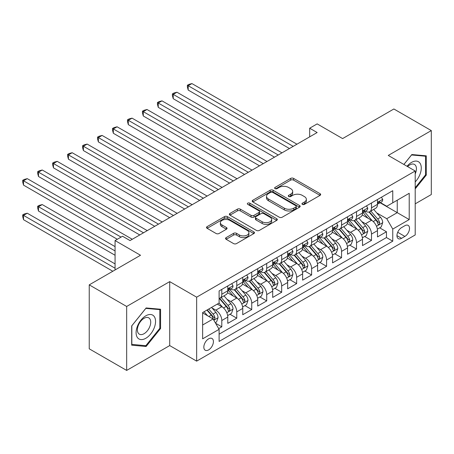 <?xml version="1.0" encoding="UTF-8"?>
<svg xmlns="http://www.w3.org/2000/svg" width="454" height="454" viewBox="0 0 454 454"><rect width="100%" height="100%" fill="white"/><g stroke="black" fill="none" stroke-linecap="round" stroke-linejoin="round"><path stroke-width="0.68" d="M302.375 204.379A1.453 0.84 0 0 0 304.435 204.379L320.047 195.368A2.077 1.197 0 0 0 320.655 194.516A2.077 1.197 0 0 0 320.047 193.671L293.596 178.399A2.077 1.197 0 0 0 290.656 178.399L275.045 187.411A1.453 0.84 0 0 0 274.619 188.007A1.453 0.84 0 0 0 275.045 188.603A1.453 0.84 0 0 0 277.105 188.603L279.125 187.434A6.651 3.842 0 0 1 288.528 187.434L290.73 188.705A6.651 3.842 0 0 1 292.682 191.423A6.651 3.842 0 0 1 290.73 194.136L288.71 195.305A1.453 0.84 0 0 0 288.284 195.895A1.453 0.84 0 0 0 288.71 196.491A1.453 0.84 0 0 0 290.77 196.491L292.79 195.322A6.651 3.842 0 0 1 302.194 195.322L304.396 196.599A6.651 3.842 0 0 1 306.348 199.312A6.651 3.842 0 0 1 304.396 202.024L302.375 203.193A1.453 0.84 0 0 0 301.95 203.789A1.453 0.84 0 0 0 302.375 204.379L302.375 203.193M208.624 349.898A6.776 3.91 120 0 0 213.051 343.928A6.776 3.91 120 0 0 212.012 338.502A6.776 3.91 120 0 0 208.624 338.837A6.776 3.91 120 0 0 204.198 344.807A6.776 3.91 120 0 0 205.236 350.233A6.776 3.91 120 0 0 208.624 349.898M226.154 237.612A2.077 1.197 0 0 0 225.547 238.463A2.077 1.197 0 0 0 226.154 239.309L233.572 243.594A2.077 1.197 0 0 0 236.511 243.594L253.848 233.583A2.077 1.197 0 0 0 254.461 232.737A2.077 1.197 0 0 0 253.848 231.886L227.403 216.62A2.077 1.197 0 0 0 224.463 216.62L207.126 226.631A2.077 1.197 0 0 0 206.513 227.477A2.077 1.197 0 0 0 207.126 228.322L216.087 233.498A2.077 1.197 0 0 0 219.027 233.498L226.45 229.213A2.077 1.197 0 0 0 227.057 228.368A2.077 1.197 0 0 0 226.45 227.516L222 224.951A5.562 3.212 0 0 1 220.372 222.681A5.562 3.212 0 0 1 223.805 219.719A5.562 3.212 0 0 1 229.866 220.417L247.277 230.467A5.562 3.212 0 0 1 248.906 232.737A5.562 3.212 0 0 1 245.472 235.7A5.562 3.212 0 0 1 239.417 235.007L236.511 233.328A2.077 1.197 0 0 0 233.572 233.328L226.154 237.612L226.154 239.309M415.206 203.84L431.3 194.545L431.3 130.587L393.873 108.983L342.605 138.583L317.153 123.891L309.673 128.215L317.153 132.534L130.031 240.569L122.546 236.245L115.066 240.569L115.066 269.954M126.666 306.467L126.666 370.424L169.705 345.579L169.705 281.622L126.666 306.467L89.239 284.862L140.513 255.262L115.066 240.569M169.705 281.622L196.65 297.177L415.206 170.993L415.206 234.951L196.65 361.134L196.65 297.177M431.3 130.587L388.261 155.438L415.206 170.993M279.272 217.211A2.077 1.197 0 0 0 282.212 217.211L299.549 207.2A2.077 1.197 0 0 0 300.156 206.354A2.077 1.197 0 0 0 299.549 205.503L273.098 190.237A2.077 1.197 0 0 0 270.164 190.237L252.821 200.242A2.077 1.197 0 0 0 252.214 201.094A2.077 1.197 0 0 0 252.821 201.939L279.272 217.211M248.332 204.697A1.453 0.84 0 0 1 249.808 204.902L249.808 203.171L276.702 218.697A2.077 1.197 0 0 1 277.309 219.543A2.077 1.197 0 0 1 276.702 220.394L259.359 230.405A2.077 1.197 0 0 1 256.425 230.405L229.974 215.134L229.974 213.437A2.077 1.197 0 0 0 229.366 214.282A2.077 1.197 0 0 0 229.974 215.134M229.974 213.437L237.397 209.152A2.077 1.197 0 0 1 240.331 209.152L251.062 215.344A2.077 1.197 0 0 0 253.996 215.344L258.922 212.506A2.077 1.197 0 0 0 259.529 211.655A2.077 1.197 0 0 0 258.922 210.809L247.753 204.357A1.453 0.84 0 0 1 247.328 203.767A1.453 0.84 0 0 1 248.224 202.989A1.453 0.84 0 0 1 249.808 203.171M126.666 370.424L89.239 348.82L89.239 284.862M218.692 328.617L221.796 326.823L215.588 323.237M212.052 307.971L215.809 310.144A8.467 4.892 60 0 1 221.796 320.513L227.783 317.057L227.783 323.367L236.767 318.18L229.957 314.247M227.023 299.328L230.78 301.501A8.467 4.892 60 0 1 236.767 311.87L242.754 308.414L242.754 314.724L251.737 309.537L244.927 305.604M241.993 290.685L245.75 292.858A8.467 4.892 60 0 1 251.737 303.227L257.724 299.771L257.724 306.081L266.708 300.894L259.898 296.961M256.958 282.048L260.721 284.215A8.467 4.892 60 0 1 266.708 294.584L272.695 291.127L272.695 297.438L281.679 292.251L274.869 288.318M271.929 273.404L275.692 275.572A8.467 4.892 60 0 1 281.679 285.946L287.666 282.484L287.666 288.795L296.649 283.608L289.834 279.675M286.9 264.761L290.656 266.929A8.467 4.892 60 0 1 296.649 277.303L302.636 273.841L302.636 280.152L311.614 274.965L304.804 271.032M301.87 256.118L305.627 258.286A8.467 4.892 60 0 1 311.614 268.66L317.607 265.198L317.607 271.509L326.585 266.322L319.775 262.389M316.841 247.475L320.598 249.643A8.467 4.892 60 0 1 326.585 260.017L332.572 256.555L332.572 262.866L341.556 257.679L334.746 253.752M331.812 238.832L335.568 241A8.467 4.892 60 0 1 341.556 251.374L347.543 247.918L347.543 254.223L356.526 249.042L349.716 245.109M346.782 230.189L350.539 232.357A8.467 4.892 60 0 1 356.526 242.731L362.513 239.275L362.513 245.58L371.497 240.399L371.497 234.088A8.467 4.892 -120 0 0 365.51 223.714L361.747 221.546M364.687 236.466L371.497 240.399M227.783 317.057A8.467 4.892 -120 0 0 221.796 306.688L217.307 304.095M242.754 308.414A8.467 4.892 -120 0 0 236.767 298.045L227.511 292.699M257.724 299.771A8.467 4.892 -120 0 0 251.737 289.402L242.481 284.056M272.695 291.127A8.467 4.892 -120 0 0 266.708 280.759L257.452 275.413M287.666 282.484A8.467 4.892 -120 0 0 281.679 272.116L272.417 266.77M302.636 273.841A8.467 4.892 -120 0 0 296.649 263.473L287.388 258.127M317.607 265.198A8.467 4.892 -120 0 0 311.614 254.83L302.358 249.484M332.572 256.555A8.467 4.892 -120 0 0 326.585 246.187L317.329 240.841M347.543 247.918A8.467 4.892 -120 0 0 341.556 237.544L332.3 232.198M362.513 239.275A8.467 4.892 -120 0 0 356.526 228.901L347.27 223.555M404.877 225.706L401.586 227.607A6.56 3.791 120 0 0 397.295 233.39A6.56 3.791 120 0 0 398.306 238.645A6.56 3.791 120 0 0 401.586 238.322L404.877 236.421A6.56 3.791 120 0 0 409.168 230.638A6.56 3.791 120 0 0 408.157 225.377A6.56 3.791 120 0 0 404.877 225.706M202.637 325.007L213.113 318.958L219.106 329.332L219.106 341.431L392.755 241.176L392.755 229.077L386.763 218.703L376.718 212.903M219.106 329.332L202.637 338.837L202.637 312.562L219.106 303.056L219.106 290.957L392.755 190.703L392.755 202.802L409.219 193.291L409.219 219.566L392.755 229.077M230.7 289.011L230.78 289.056A8.467 4.892 60 0 0 235.013 289.476L241 286.014A8.467 4.892 -120 0 0 242.754 282.138L242.754 277.298M245.671 280.368L245.75 280.413A8.467 4.892 60 0 0 249.984 280.833L255.971 277.377A8.467 4.892 -120 0 0 257.724 273.495L257.724 268.66M260.641 271.725L260.721 271.77A8.467 4.892 60 0 0 264.954 272.19L270.942 268.734A8.467 4.892 -120 0 0 272.695 264.852L272.695 260.017M275.612 263.082L275.692 263.127A8.467 4.892 60 0 0 279.925 263.547L285.912 260.091A8.467 4.892 -120 0 0 287.666 256.215L287.666 251.374M290.583 254.439L290.656 254.484A8.467 4.892 60 0 0 294.896 254.904L300.883 251.448A8.467 4.892 -120 0 0 302.636 247.572L302.636 242.731M305.548 245.796L305.627 245.841A8.467 4.892 60 0 0 309.861 246.261L315.853 242.805A8.467 4.892 -120 0 0 317.607 238.929L317.607 234.088M320.518 237.153L320.598 237.198A8.467 4.892 60 0 0 324.831 237.618L330.818 234.162A8.467 4.892 -120 0 0 332.572 230.286L332.572 225.445M335.489 228.51L335.568 228.555A8.467 4.892 60 0 0 339.802 228.975L345.789 225.519A8.467 4.892 -120 0 0 347.543 221.643L347.543 216.802M350.46 219.867L350.539 219.912A8.467 4.892 60 0 0 354.773 220.332L360.76 216.876A8.467 4.892 -120 0 0 362.513 213L362.513 208.159M219.106 334.172L386.468 237.544L386.468 231.756L377.484 236.937L377.484 230.632A8.467 4.892 -120 0 0 371.497 220.258L362.235 214.912M365.43 211.224L365.51 211.269A8.467 4.892 -120 0 0 369.743 211.689A8.467 4.892 -120 0 0 371.497 207.813L371.497 202.972M369.743 211.689L375.73 208.233A8.467 4.892 -120 0 0 377.484 204.357L377.484 199.516M221.796 289.402L221.796 294.237A8.467 4.892 60 0 1 220.042 298.119A8.467 4.892 60 0 1 219.106 298.46M220.042 298.119L226.03 294.657A8.467 4.892 -120 0 0 227.783 290.781L227.783 285.941M236.767 280.759L236.767 285.6A8.467 4.892 60 0 1 235.013 289.476M251.737 272.116L251.737 276.957A8.467 4.892 60 0 1 249.984 280.833M266.708 263.473L266.708 268.314A8.467 4.892 60 0 1 264.954 272.19M281.679 254.83L281.679 259.671A8.467 4.892 60 0 1 279.925 263.547M296.649 246.187L296.649 251.028A8.467 4.892 60 0 1 294.896 254.904M311.614 237.544L311.614 242.385A8.467 4.892 60 0 1 309.861 246.261M326.585 228.901L326.585 233.742A8.467 4.892 60 0 1 324.831 237.618M341.556 220.258L341.556 225.099A8.467 4.892 60 0 1 339.802 228.975M356.526 211.615L356.526 216.456A8.467 4.892 60 0 1 354.773 220.332M356.526 242.731L356.526 249.042M341.556 251.374L341.556 257.679M326.585 260.017L326.585 266.322M311.614 268.66L311.614 274.965M296.649 277.303L296.649 283.608M281.679 285.946L281.679 292.251M266.708 294.584L266.708 300.894M251.737 303.227L251.737 309.537M236.767 311.87L236.767 318.18M221.796 320.513L221.796 326.823M213.113 318.958L202.637 312.908M386.763 218.703L397.244 212.654L397.244 200.208L409.219 193.291M380.1 202.756L409.219 219.566M380.401 202.58L386.763 206.258L392.755 202.802M169.705 345.579L196.65 361.134M309.673 128.215L309.673 136.858M379.652 227.823L386.468 231.756M386.468 237.544L392.755 241.176M415.206 188.875L426.283 175.096L426.283 155.836L411.84 154.542L403.873 164.45M131.683 345.182L146.126 346.476L160.574 328.503L160.574 309.242L146.126 307.954L131.683 325.921L131.683 345.182M425.534 174.659L426.283 175.096M159.825 328.072L160.574 328.503M144.599 345.59L146.126 346.476M302.96 204.584L304.396 203.755A6.651 3.842 0 0 0 306.348 201.043L306.348 199.312M292.682 191.423L292.682 193.149A6.651 3.842 0 0 1 290.73 195.867L289.294 196.696M320.019 195.385L293.596 180.13A2.077 1.197 0 0 0 290.656 180.13L275.629 188.807M299.521 207.217L273.098 191.963A2.077 1.197 0 0 0 270.164 191.963L252.85 201.956M295.877 206.945A1.453 0.84 0 0 0 296.303 206.354A1.453 0.84 0 0 0 295.877 205.758L272.661 192.354A1.453 0.84 0 0 0 270.601 192.354L268.473 193.586A6.651 3.842 0 0 0 266.526 196.298A6.651 3.842 0 0 0 268.473 199.017L284.34 208.176A6.651 3.842 0 0 0 293.744 208.176L295.877 206.945L295.877 208.675A1.453 0.84 0 0 0 296.303 208.08L296.303 206.354M266.526 196.298L266.526 198.029A6.651 3.842 0 0 0 268.473 200.742L268.473 199.017M295.877 208.675L293.744 209.907A6.651 3.842 0 0 1 284.34 209.907L268.473 200.742M230.002 215.151L237.397 210.883L237.397 209.152M259.529 211.655L259.529 213.386A2.077 1.197 0 0 1 258.922 214.231L253.996 217.074A2.077 1.197 0 0 1 251.062 217.074L240.331 210.883A2.077 1.197 0 0 0 237.397 210.883M249.808 204.902L276.673 220.411M262.191 221.773A5.562 3.212 0 0 0 268.246 222.466A5.562 3.212 0 0 0 271.679 219.503A5.562 3.212 0 0 0 270.051 217.233L263.916 213.692A2.077 1.197 0 0 0 260.976 213.692L256.056 216.535A2.077 1.197 0 0 0 255.449 217.381A2.077 1.197 0 0 0 256.056 218.232L262.191 221.773L262.191 223.499A5.562 3.212 0 0 0 268.246 224.197A5.562 3.212 0 0 0 271.679 221.229L271.679 219.503M255.449 217.381L255.449 219.112A2.077 1.197 0 0 0 256.056 219.957L256.056 218.232M262.191 223.499L256.056 219.957M248.906 232.737L248.906 234.463A5.562 3.212 0 0 1 245.472 237.431A5.562 3.212 0 0 1 239.417 236.733L236.511 235.059A2.077 1.197 0 0 0 233.572 235.059L226.183 239.326M220.372 222.681L220.372 224.412A5.562 3.212 0 0 0 222 226.682L222 224.951M226.421 229.23L222 226.682M253.826 233.6L227.403 218.346A2.077 1.197 0 0 0 224.463 218.346L207.155 228.339M377.359 229.145L381.224 226.915L382.722 222.591A5.613 3.24 -120 0 0 380.537 217.324L373.699 209.407M372.325 220.809L364.511 211.757M367.882 218.17L363.342 212.92A13.444 7.763 -120 0 0 362.928 212.449M188.189 124.629L259.523 165.812M368.977 211.995L375.895 220.003A5.613 3.24 60 0 1 377.898 223.867L378.307 224.531L379.062 224.429L379.692 222.829A5.613 3.24 -120 0 0 377.694 218.964L370.856 211.048M369.386 211.865L376.82 220.468A2.86 1.651 60 0 1 377.541 221.586L379.692 222.829M381.451 197.223L382.722 199.431A5.613 3.24 60 0 1 381.559 201.911L378.715 203.551A5.613 3.24 -120 0 0 379.692 202.263L379.578 201.763M293.205 146.364L188.189 85.732L191.934 83.576L296.944 144.202M377.671 203.818L377.694 203.818A5.613 3.24 -120 0 0 378.715 203.551M378.971 201.843L379.692 202.263C379.34 201.417 378.744 201.763 377.898 203.296A5.613 3.24 60 0 1 377.484 204.096M289.459 148.526L188.189 90.057L188.189 85.732L187.366 85.261L188.864 84.393L191.934 83.576M188.189 90.057L187.366 86.986L187.366 85.261M415.206 181.923A13.762 7.945 120 0 0 421.091 165.96A13.762 7.945 120 0 0 411.54 162.396A13.762 7.945 120 0 0 407.034 166.278M415.206 173.91A9.421 5.437 120 0 0 414.479 164.45A9.421 5.437 120 0 0 409.769 164.916A9.421 5.437 120 0 0 407.59 166.595M403.901 164.467L411.54 154.967L425.534 156.221L425.534 174.881L415.206 187.729M424.609 155.682L425.534 156.221M154.252 327.794A13.762 7.945 120 0 0 150.694 314.503A13.762 7.945 120 0 0 137.397 326.284A13.762 7.945 120 0 0 140.961 339.581A13.762 7.945 120 0 0 154.252 327.794M149.826 326.534A9.421 5.437 120 0 0 148.764 317.857A9.421 5.437 120 0 0 138.283 325.501A9.421 5.437 120 0 0 139.344 334.172A9.421 5.437 120 0 0 149.826 326.534M131.83 344.45L131.83 325.79L145.825 308.38L159.825 309.628L159.825 328.287L145.825 345.704L131.683 344.365M158.894 309.089L159.825 309.628M362.388 237.788L366.259 235.558L367.751 231.234A5.613 3.24 -120 0 0 365.566 225.967L358.728 218.051M357.36 229.446L349.54 220.4M352.911 226.813L348.371 221.558A13.444 7.763 -120 0 0 347.957 221.092M173.224 133.272L244.553 174.45L143.282 115.986L143.282 111.661L147.022 109.499L252.038 170.131M354.006 220.638L360.93 228.646A5.613 3.24 60 0 1 362.928 232.51L363.336 233.174L364.091 233.067L364.727 231.472A5.613 3.24 -120 0 0 362.723 227.607L355.885 219.691M354.415 220.508L361.849 229.111A2.86 1.651 60 0 1 362.57 230.229L364.727 231.472M347.418 246.431L351.288 244.201L352.781 239.877A5.613 3.24 -120 0 0 350.596 234.61L343.757 226.694M342.39 238.089L334.57 229.043M337.941 235.456L333.401 230.201A13.444 7.763 -120 0 0 332.986 229.735M158.253 141.915L229.582 183.093L128.312 124.629L128.312 120.304L132.052 118.142L237.067 178.774M339.042 229.281L345.959 237.289A5.613 3.24 60 0 1 347.957 241.153L348.366 241.817L349.126 241.71L349.756 240.115A5.613 3.24 -120 0 0 347.753 236.25L340.914 228.334M339.444 229.151L346.879 237.754A2.86 1.651 60 0 1 347.599 238.872L349.756 240.115M332.447 255.074L336.318 252.844L337.816 248.52A5.613 3.24 -120 0 0 335.631 243.253L328.787 235.331M327.419 246.732L319.599 237.686M322.97 244.099L318.436 238.844A13.444 7.763 -120 0 0 318.016 238.378M143.282 150.558L214.611 191.736L113.341 133.272L113.341 128.947L117.087 126.785L222.097 187.417M324.071 237.924L330.989 245.932A5.613 3.24 60 0 1 332.986 249.796L333.395 250.46L334.155 250.353L334.785 248.758A5.613 3.24 -120 0 0 332.782 244.893L325.944 236.977M324.474 237.794L331.908 246.397A2.86 1.651 60 0 1 332.629 247.515L334.785 248.758M317.477 263.717L321.347 261.487L322.845 257.163A5.613 3.24 -120 0 0 320.66 251.896L313.816 243.974M312.448 255.375L304.634 246.329M307.999 252.742L303.465 247.487A13.444 7.763 -120 0 0 303.045 247.021M128.312 159.201L199.641 200.379L98.37 141.915L98.37 137.59L102.116 135.428L207.126 196.06M309.1 246.567L316.018 254.575A5.613 3.24 60 0 1 318.016 258.44L318.424 259.103L319.185 258.996L319.815 257.401A5.613 3.24 -120 0 0 317.817 253.536L310.973 245.62M309.509 246.431L316.943 255.04A2.86 1.651 60 0 1 317.658 256.158L319.815 257.401M366.48 205.866L367.751 208.074A5.613 3.24 60 0 1 366.594 210.554L363.745 212.194A5.613 3.24 -120 0 0 364.727 210.906L364.607 210.406M278.234 155.007L173.224 94.375L176.964 92.219L281.974 152.845M362.701 212.461L362.723 212.461A5.613 3.24 -120 0 0 363.745 212.194M364 210.486L364.727 210.906C364.369 210.06 363.773 210.406 362.928 211.939A5.613 3.24 60 0 1 362.513 212.739M274.494 157.169L173.224 98.7L173.224 94.375L172.395 93.904L173.893 93.036L176.964 92.219M173.224 98.7L172.395 95.629L172.395 93.904M351.51 214.509L352.781 216.717A5.613 3.24 60 0 1 351.623 219.197L348.78 220.837A5.613 3.24 -120 0 0 349.756 219.549L349.637 219.049M263.263 163.65L158.253 103.018L161.993 100.862L267.009 161.488M347.73 221.104L347.753 221.104A5.613 3.24 -120 0 0 348.78 220.837M349.03 219.129L349.756 219.549C349.404 218.703 348.803 219.049 347.957 220.582A5.613 3.24 60 0 1 347.543 221.382M259.523 165.806L158.253 107.343L158.253 103.018L157.43 102.547L158.923 101.679L161.993 100.862M158.253 107.343L157.43 104.272L157.43 102.547M336.539 223.152L337.816 225.36A5.613 3.24 60 0 1 336.652 227.84L333.809 229.48A5.613 3.24 -120 0 0 334.785 228.192L334.666 227.692M248.293 172.293L142.46 111.185L143.958 110.322L147.022 109.499M332.759 229.747L332.782 229.747A5.613 3.24 -120 0 0 333.809 229.48M334.059 227.772L334.785 228.192C334.433 227.346 333.832 227.692 332.986 229.225A5.613 3.24 60 0 1 332.572 230.025M143.282 115.986L142.46 112.915L142.46 111.185M321.574 231.795L322.845 233.997A5.613 3.24 60 0 1 321.682 236.483L318.839 238.123A5.613 3.24 -120 0 0 319.815 236.835L319.695 236.335M233.322 180.936L127.489 119.828L128.987 118.965L132.052 118.142M317.794 238.39L317.817 238.39A5.613 3.24 -120 0 0 318.839 238.123M319.088 236.415L319.815 236.835C319.463 235.989 318.861 236.335 318.016 237.868A5.613 3.24 60 0 1 317.607 238.668M128.312 124.629L127.489 121.558L127.489 119.828M302.512 272.36L306.376 270.13L307.874 265.806A5.613 3.24 -120 0 0 305.69 260.539L298.851 252.617M297.478 264.018L289.663 254.966M293.029 261.385L288.494 256.13A13.444 7.763 -120 0 0 288.074 255.664M113.341 167.838L184.67 209.022L83.4 150.552L83.4 146.233L87.145 144.071L192.156 204.703M294.13 255.205L301.047 263.218A5.613 3.24 60 0 1 303.051 267.083L303.459 267.747L304.214 267.639L304.844 266.044A5.613 3.24 -120 0 0 302.846 262.179L296.002 254.263M294.538 255.074L301.972 263.683A2.86 1.651 60 0 1 302.693 264.801L304.844 266.044M306.603 240.438L307.874 242.64A5.613 3.24 60 0 1 306.711 245.126L303.868 246.766A5.613 3.24 -120 0 0 304.844 245.472L304.725 244.978M218.357 189.579L112.518 128.471L114.016 127.608L117.087 126.785M302.824 247.027L302.846 247.027A5.613 3.24 -120 0 0 303.868 246.766M304.123 245.058L304.844 245.472C304.492 244.632 303.891 244.973 303.051 246.511A5.613 3.24 60 0 1 302.636 247.311M113.341 133.272L112.518 130.202L112.518 128.471M287.541 281.003L291.406 278.767L292.904 274.449A5.613 3.24 -120 0 0 290.719 269.182L283.881 261.26M282.507 272.661L274.693 263.609M278.058 270.028L273.524 264.773A13.444 7.763 -120 0 0 273.109 264.307M98.37 176.481L169.705 217.665L68.435 159.195L68.435 154.876L72.175 152.714L177.191 213.346M279.159 263.848L286.077 271.861A5.613 3.24 60 0 1 288.08 275.726L288.489 276.39L289.243 276.282L289.873 274.687A5.613 3.24 -120 0 0 287.876 270.822L281.037 262.906M279.568 263.717L287.002 272.326A2.86 1.651 60 0 1 287.723 273.444L289.873 274.687M291.633 249.081L292.904 251.283A5.613 3.24 60 0 1 291.74 253.769L288.897 255.409A5.613 3.24 -120 0 0 289.873 254.115L289.754 253.621M203.386 198.222L97.548 137.114L99.046 136.251L102.116 135.428M287.853 255.67L287.876 255.67A5.613 3.24 -120 0 0 288.897 255.409M289.153 253.701L289.873 254.115C289.521 253.27 288.926 253.616 288.08 255.154A5.613 3.24 60 0 1 287.666 255.954M98.37 141.915L97.548 138.845L97.548 137.114M272.57 289.646L276.435 287.41L277.933 283.092A5.613 3.24 -120 0 0 275.748 277.825L268.91 269.903M267.537 281.304L259.722 272.252M263.093 278.671L258.553 273.416A13.444 7.763 -120 0 0 258.139 272.95M83.4 185.124L154.735 226.308L53.464 167.838L53.464 163.519L57.204 161.357L162.22 221.989M264.188 272.491L271.106 280.504A5.613 3.24 60 0 1 273.109 284.369L273.518 285.033L274.273 284.925L274.903 283.33A5.613 3.24 -120 0 0 272.905 279.465L266.067 271.549M264.597 272.36L272.031 280.969A2.86 1.651 60 0 1 272.752 282.087L274.903 283.33M276.662 257.724L277.933 259.926A5.613 3.24 60 0 1 276.775 262.412L273.927 264.052A5.613 3.24 -120 0 0 274.903 262.758L274.789 262.264M188.416 206.859L82.577 145.757L84.075 144.894L87.145 144.071M272.882 264.313L272.905 264.313A5.613 3.24 -120 0 0 273.927 264.052M274.182 262.344L274.903 262.758C274.551 261.913 273.955 262.259 273.109 263.797A5.613 3.24 60 0 1 272.695 264.597M83.4 150.552L82.577 147.488L82.577 145.757M257.6 298.289L261.47 296.053L262.962 291.735A5.613 3.24 -120 0 0 260.778 286.468L253.939 278.546M252.572 289.947L244.751 280.895M248.122 287.314L243.582 282.059A13.444 7.763 -120 0 0 243.168 281.594M68.435 193.767L139.764 234.951L38.494 176.481L38.494 172.162L42.233 170L147.249 230.632M249.223 281.134L256.141 289.147A5.613 3.24 60 0 1 258.139 293.012L258.547 293.676L259.308 293.568L259.938 291.973A5.613 3.24 -120 0 0 257.934 288.108L251.096 280.192M249.626 281.003L257.06 289.612A2.86 1.651 60 0 1 257.781 290.73L259.938 291.973M261.691 266.367L262.962 268.569A5.613 3.24 60 0 1 261.805 271.055L258.956 272.695A5.613 3.24 -120 0 0 259.938 271.401L259.819 270.907M173.445 215.502L67.612 154.4L69.104 153.537L72.175 152.714M257.912 272.956L257.934 272.956A5.613 3.24 -120 0 0 258.956 272.695M259.211 270.987L259.938 271.401C259.58 270.556 258.984 270.902 258.139 272.44A5.613 3.24 60 0 1 257.724 273.24M68.435 159.195L67.612 156.131L67.612 154.4M242.629 306.932L246.499 304.696L247.992 300.378A5.613 3.24 -120 0 0 245.813 295.111L238.969 287.189M237.601 298.59L229.781 289.538M233.152 295.957L228.612 290.702A13.444 7.763 -120 0 0 228.197 290.237M53.464 202.41L117.308 239.275L23.523 185.124L23.523 180.806L27.268 178.643L132.279 239.275M234.253 289.777L241.17 297.79A5.613 3.24 60 0 1 243.168 301.655L243.577 302.319L244.337 302.211L244.967 300.616A5.613 3.24 -120 0 0 242.964 296.751L236.125 288.835M234.656 289.646L242.09 298.255A2.86 1.651 60 0 1 242.811 299.373L244.967 300.616M246.721 275.011L247.992 277.212A5.613 3.24 60 0 1 246.834 279.698L243.991 281.338A5.613 3.24 -120 0 0 244.967 280.044L244.848 279.55M158.474 224.145L52.641 163.043L54.134 162.18L57.204 161.357M242.941 281.599L242.964 281.599A5.613 3.24 -120 0 0 243.991 281.338M244.241 279.63L244.967 280.044C244.615 279.199 244.014 279.545 243.168 281.083A5.613 3.24 60 0 1 242.754 281.883M53.464 167.838L52.641 164.774L52.641 163.043M227.658 315.575L231.529 313.339L233.027 309.021A5.613 3.24 -120 0 0 230.842 303.749L223.998 295.832M222.63 307.233L219.049 303.085M218.181 304.6L217.602 303.925M115.066 246.618L42.233 204.572L38.494 206.735L38.494 211.053L115.066 255.262M219.282 298.42L226.2 306.433A5.613 3.24 60 0 1 228.197 310.298L228.606 310.962L229.366 310.854L229.996 309.259A5.613 3.24 -120 0 0 227.993 305.394L221.155 297.472M219.691 298.289L227.119 306.898A2.86 1.651 60 0 1 227.84 308.016L229.996 309.259M38.494 211.053L37.671 207.989L37.671 206.258L115.066 250.943M37.671 206.258L39.169 205.395L42.233 204.572M231.756 283.654L233.027 285.855A5.613 3.24 60 0 1 231.863 288.341L229.02 289.981A5.613 3.24 -120 0 0 229.996 288.687L229.877 288.188M143.504 232.788L37.671 171.686L39.169 170.823L42.233 170M227.97 290.242L227.993 290.242A5.613 3.24 -120 0 0 229.02 289.981M229.27 288.273L229.996 288.687C229.645 287.842 229.043 288.188 228.197 289.726A5.613 3.24 60 0 1 227.783 290.526M38.494 176.481L37.671 173.417L37.671 171.686M215.287 322.72L216.558 321.982L218.056 317.664A5.613 3.24 -120 0 0 215.871 312.392L211.564 307.409M207.546 315.74L204.079 311.728M203.21 313.243L202.637 312.573M115.066 263.905L27.268 213.215L23.523 215.378L23.523 219.696L112.819 271.248M206.922 310.088L211.229 315.076A5.613 3.24 60 0 1 213.232 318.941L213.635 319.605L214.396 319.497L215.026 317.902A5.613 3.24 -120 0 0 213.028 314.037L208.721 309.049M207.268 309.889L212.154 315.541A2.86 1.651 60 0 1 212.875 316.659L215.026 317.902M23.523 219.696L22.7 216.626L22.7 214.901L115.066 268.223M22.7 214.901L24.198 214.038L27.268 213.215M121.053 237.113L22.7 180.329L24.198 179.466L27.268 178.643M23.523 185.124L22.7 182.06L22.7 180.329M215.809 310.144L221.796 306.688M230.78 301.501L236.767 298.045M245.75 292.858L251.737 289.402M260.721 284.215L266.708 280.759M275.692 275.572L281.679 272.116M290.656 266.929L296.649 263.473M305.627 258.286L311.614 254.83M320.598 249.643L326.585 246.187M335.568 241L341.556 237.544M350.539 232.357L356.526 228.901M365.51 223.714L371.497 220.258M371.497 207.813L377.484 204.357M221.796 294.237L227.783 290.781M236.767 285.6L242.754 282.138M251.737 276.957L257.724 273.495M266.708 268.314L272.695 264.852M281.679 259.671L287.666 256.215M296.649 251.028L302.636 247.572M311.614 242.385L317.607 238.929M326.585 233.742L332.572 230.286M341.556 225.099L347.543 221.643M356.526 216.456L362.513 213M371.497 234.088L377.484 230.632M397.698 232.278L404.877 236.421M396.944 235.643L401.586 238.322M304.396 203.755L304.396 202.024M288.71 196.491L288.71 195.305M290.73 195.867L290.73 194.136M275.045 188.603L275.045 187.411M290.656 180.13L290.656 178.399M293.596 180.13L293.596 178.399M320.047 195.368L320.047 193.671M252.821 201.939L252.821 200.242M270.164 191.963L270.164 190.237M273.098 191.963L273.098 190.237M299.549 207.2L299.549 205.503M284.34 209.907L284.34 208.176M293.744 209.907L293.744 208.176M240.331 210.883L240.331 209.152M251.062 217.074L251.062 215.344M253.996 217.074L253.996 215.344M258.922 214.231L258.922 212.506M276.702 220.394L276.702 218.697M233.572 235.059L233.572 233.328M236.511 235.059L236.511 233.328M239.417 236.733L239.417 235.007M226.45 229.213L226.45 227.516M207.126 228.322L207.126 226.631M224.463 218.346L224.463 216.62M227.403 218.346L227.403 216.62M253.848 233.583L253.848 231.886M376.502 226.268L382.688 222.698M377.694 218.964L380.537 217.324M373.222 221.546L375.895 220.003M382.688 199.363L377.484 202.371M361.532 234.911L367.717 231.341M362.723 227.607L365.566 225.967M358.251 230.189L360.93 228.646M346.561 243.554L352.747 239.984M347.753 236.25L350.596 234.61M343.281 238.832L345.959 237.289M331.59 252.197L337.776 248.627M332.782 244.893L335.631 243.253M328.31 247.475L330.989 245.932M316.625 260.84L322.805 257.27M317.817 253.536L320.66 251.896M313.345 256.118L316.018 254.575M367.717 208.006L362.513 211.014M352.747 216.649L347.543 219.651M337.776 225.292L332.572 228.294M322.805 233.935L317.607 236.937M301.655 269.483L307.835 265.913M302.846 262.179L305.69 260.539M298.374 264.761L301.047 263.218M307.835 242.578L302.636 245.58M286.684 278.126L292.87 274.557M287.876 270.822L290.719 269.182M283.404 273.404L286.077 271.861M292.87 251.221L287.666 254.223M271.713 286.769L277.899 283.2M272.905 279.465L275.748 277.825M268.433 282.048L271.106 280.504M277.899 259.864L272.695 262.866M256.743 295.412L262.928 291.843M257.934 288.108L260.778 286.468M253.463 290.691L256.141 289.147M262.928 268.507L257.724 271.509M241.772 304.055L247.958 300.486M242.964 296.751L245.813 295.111M238.492 299.334L241.17 297.79M247.958 277.15L242.754 280.152M226.807 312.698L232.987 309.129M227.993 305.394L230.842 303.749M223.521 307.977L226.2 306.433M232.987 285.793L227.783 288.795M213.828 320.189L218.016 317.772M213.028 314.037L215.871 312.392M208.806 316.472L211.229 315.076"/></g></svg>
